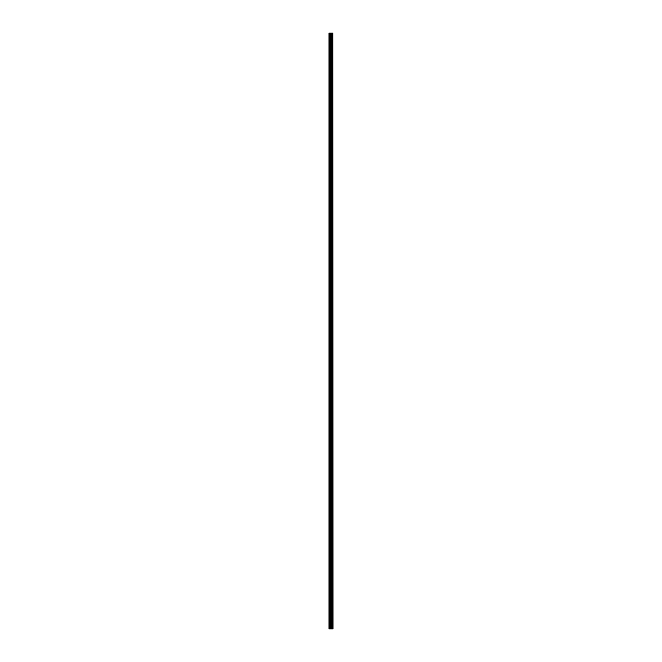 <?xml version="1.0" encoding="UTF-8"?>
<svg xmlns="http://www.w3.org/2000/svg" width="662" height="662" viewBox="0 0 662 662"><rect width="100%" height="100%" fill="white"/><g stroke="black" fill="none" stroke-linecap="round" stroke-linejoin="round"><path stroke-width="0.5" stroke-dasharray="3.31 2.48" d="M328.989 38.586L328.989 37.759L328.989 38.586M331.074 38.586L331.074 37.213L331.074 38.586M333.011 38.586L333.011 37.213L333.011 38.586M328.989 56.858L328.989 57.685L328.989 56.858M331.074 56.858L331.074 58.231L331.074 56.858M333.011 56.858L333.011 58.231L333.011 56.858M328.989 75.137L328.989 74.309L328.989 75.137M331.074 75.137L331.074 73.763L331.074 75.137M333.011 75.137L333.011 73.763L333.011 75.137M328.989 93.408L328.989 94.236L328.989 93.408M331.074 93.408L331.074 94.782L331.074 93.408M333.011 93.408L333.011 94.782L333.011 93.408M328.989 111.688L328.989 112.507L328.989 111.688M331.074 111.688L331.074 113.061L331.074 111.688M333.011 111.688L333.011 113.061L333.011 111.688M328.989 129.967L328.989 129.14L328.989 129.967M331.074 129.967L331.074 128.594L331.074 129.967M333.011 129.967L333.011 128.594L333.011 129.967M328.989 148.238L328.989 149.058L328.989 148.238M331.074 148.238L331.074 149.612L331.074 148.238M333.011 148.238L333.011 149.612L333.011 148.238M328.989 166.518L328.989 165.69L328.989 166.518M331.074 166.518L331.074 165.144L331.074 166.518M333.011 166.518L333.011 165.144L333.011 166.518M328.989 184.789L328.989 185.617L328.989 184.789M331.074 184.789L331.074 186.163L331.074 184.789M333.011 184.789L333.011 186.163L333.011 184.789M328.989 203.069L328.989 202.241L328.989 203.069M331.074 203.069L331.074 204.442L331.074 203.069M333.011 203.069L333.011 204.442L333.011 203.069M328.989 221.34L328.989 222.167L328.989 221.34M331.074 221.34L331.074 222.713L331.074 221.34M333.011 221.34L333.011 222.713L333.011 221.34M328.989 239.619L328.989 240.438L328.989 239.619M331.074 239.619L331.074 240.993L331.074 239.619M333.011 239.619L333.011 240.993L333.011 239.619M328.989 257.899L328.989 257.071L328.989 257.899M331.074 257.899L331.074 256.525L331.074 257.899M333.011 257.899L333.011 256.525L333.011 257.899M328.989 276.17L328.989 276.997L328.989 276.17M331.074 276.17L331.074 277.543L331.074 276.17M333.011 276.17L333.011 277.543L333.011 276.17M328.989 294.449L328.989 293.622L328.989 294.449M331.074 294.449L331.074 293.076L331.074 294.449M333.011 294.449L333.011 293.076L333.011 294.449M328.989 312.721L328.989 313.548L328.989 312.721M331.074 312.721L331.074 314.094L331.074 312.721M333.011 312.721L333.011 314.094L333.011 312.721M328.989 331L328.989 331.819L328.989 331M331.074 331L331.074 332.374L331.074 331M333.011 331L333.011 332.374L333.011 331M328.989 349.279L328.989 348.452L328.989 349.279M331.074 349.279L331.074 347.906L331.074 349.279M333.011 349.279L333.011 347.906L333.011 349.279M328.989 367.551L328.989 368.378L328.989 367.551M331.074 367.551L331.074 368.924L331.074 367.551M333.011 367.551L333.011 368.924L333.011 367.551M328.989 385.83L328.989 385.003L328.989 385.83M331.074 385.83L331.074 384.457L331.074 385.83M333.011 385.83L333.011 384.457L333.011 385.83M328.989 404.101L328.989 404.929L328.989 404.101M331.074 404.101L331.074 405.475L331.074 404.101M333.011 404.101L333.011 405.475L333.011 404.101M328.989 422.381L328.989 423.2L328.989 422.381M331.074 422.381L331.074 423.754L331.074 422.381M333.011 422.381L333.011 423.754L333.011 422.381M328.989 440.66L328.989 439.833L328.989 440.66M331.074 440.66L331.074 439.287L331.074 440.66M333.011 440.66L333.011 439.287L333.011 440.66M328.989 458.932L328.989 459.759L328.989 458.932M331.074 458.932L331.074 460.305L331.074 458.932M333.011 458.932L333.011 460.305L333.011 458.932M328.989 477.211L328.989 476.383L328.989 477.211M331.074 477.211L331.074 475.837L331.074 477.211M333.011 477.211L333.011 475.837L333.011 477.211M328.989 495.482L328.989 496.31L328.989 495.482M331.074 495.482L331.074 496.856L331.074 495.482M333.011 495.482L333.011 496.856L333.011 495.482M328.989 513.762L328.989 514.581L328.989 513.762M331.074 513.762L331.074 515.135L331.074 513.762M333.011 513.762L333.011 515.135L333.011 513.762M328.989 532.033L328.989 532.86L328.989 532.033M331.074 532.033L331.074 533.407L331.074 532.033M333.011 532.033L333.011 533.407L333.011 532.033M328.989 550.312L328.989 551.132L328.989 550.312M331.074 550.312L331.074 551.686L331.074 550.312M333.011 550.312L333.011 551.686L333.011 550.312M328.989 568.592L328.989 567.764L328.989 568.592M331.074 568.592L331.074 567.218L331.074 568.592M333.011 568.592L333.011 567.218L333.011 568.592M328.989 586.863L328.989 587.691L328.989 586.863M331.074 586.863L331.074 588.237L331.074 586.863M333.011 586.863L333.011 588.237L333.011 586.863M328.989 605.142L328.989 604.315L328.989 605.142M331.074 605.142L331.074 603.769L331.074 605.142M333.011 605.142L333.011 603.769L333.011 605.142M328.989 623.414L328.989 624.241L328.989 623.414M331.074 623.414L331.074 624.787L331.074 623.414M333.011 623.414L333.011 624.787L333.011 623.414M332.82 623.414L332.82 624.787L332.82 623.414M332.82 605.142L332.82 603.769L332.82 605.142M332.82 586.863L332.82 588.237L332.82 586.863M332.82 568.592L332.82 567.218L332.82 568.592M332.82 550.312L332.82 551.686L332.82 550.312M332.82 532.033L332.82 533.407L332.82 532.033M332.82 513.762L332.82 515.135L332.82 513.762M332.82 495.482L332.82 496.856L332.82 495.482M332.82 477.211L332.82 475.837L332.82 477.211M332.82 458.932L332.82 460.305L332.82 458.932M332.82 440.66L332.82 439.287L332.82 440.66M332.82 422.381L332.82 423.754L332.82 422.381M332.82 404.101L332.82 405.475L332.82 404.101M332.82 385.83L332.82 384.457L332.82 385.83M332.82 367.551L332.82 368.924L332.82 367.551M332.82 349.279L332.82 347.906L332.82 349.279M332.82 331L332.82 332.374L332.82 331M332.82 312.721L332.82 314.094L332.82 312.721M332.82 294.449L332.82 293.076L332.82 294.449M332.82 276.17L332.82 277.543L332.82 276.17M332.82 257.899L332.82 256.525L332.82 257.899M332.82 239.619L332.82 240.993L332.82 239.619M332.82 221.34L332.82 222.713L332.82 221.34M332.82 203.069L332.82 204.442L332.82 203.069M332.82 184.789L332.82 186.163L332.82 184.789M332.82 166.518L332.82 165.144L332.82 166.518M332.82 148.238L332.82 149.612L332.82 148.238M332.82 129.967L332.82 128.594L332.82 129.967M332.82 111.688L332.82 113.061L332.82 111.688M332.82 93.408L332.82 94.782L332.82 93.408M332.82 75.137L332.82 73.763L332.82 75.137M332.82 56.858L332.82 58.231L332.82 56.858M332.82 38.586L332.82 37.213L332.82 38.586M329.171 628.9L328.989 33.1L328.989 628.9L328.989 33.1L328.989 628.9L331.654 628.9L331.654 33.1L333.011 33.1L333.011 628.9L332.845 33.1M332.845 628.9L331.654 628.9M329.171 33.1L331.654 33.1M330.603 33.1L331.389 33.1L330.603 33.1M331.728 628.9L331.728 33.1M329.899 628.9L329.899 33.1M330.032 628.9L330.032 33.1M330.71 628.9L330.71 33.1M330.967 628.9L330.967 33.1M331.083 628.9L331.083 33.1M331.339 628.9L331.339 33.1M332.043 628.9L332.043 33.1M332.15 628.9L332.15 33.1M332.407 628.9L332.407 33.1M332.514 628.9L332.514 33.1M332.903 628.9L332.903 33.1M328.989 39.406L331.074 39.406L328.989 39.406M328.989 57.685L331.074 57.685L328.989 57.685M328.989 75.956L331.074 75.956L328.989 75.956M328.989 94.236L331.074 94.236L328.989 94.236M328.989 112.507L331.074 112.507L328.989 112.507M328.989 130.786L331.074 130.786L328.989 130.786M328.989 149.058L331.074 149.058L328.989 149.058M328.989 167.337L331.074 167.337L328.989 167.337M328.989 185.617L331.074 185.617L328.989 185.617M328.989 203.888L331.074 203.888L328.989 203.888M328.989 222.167L331.074 222.167L328.989 222.167M328.989 240.438L331.074 240.438L328.989 240.438M328.989 258.718L331.074 258.718L328.989 258.718M328.989 276.997L331.074 276.997L328.989 276.997M328.989 295.269L331.074 295.269L328.989 295.269M328.989 313.548L331.074 313.548L328.989 313.548M328.989 331.819L331.074 331.819L328.989 331.819M328.989 350.099L331.074 350.099L328.989 350.099M328.989 368.378L331.074 368.378L328.989 368.378M328.989 386.649L331.074 386.649L328.989 386.649M328.989 404.929L331.074 404.929L328.989 404.929M328.989 423.2L331.074 423.2L328.989 423.2M328.989 441.48L331.074 441.48L328.989 441.48M328.989 459.759L331.074 459.759L328.989 459.759M328.989 478.03L331.074 478.03L328.989 478.03M328.989 496.31L331.074 496.31L328.989 496.31M328.989 514.581L331.074 514.581L328.989 514.581M328.989 532.86L331.074 532.86L328.989 532.86M328.989 551.132L331.074 551.132L328.989 551.132M328.989 569.411L331.074 569.411L328.989 569.411M328.989 587.691L331.074 587.691L328.989 587.691M328.989 605.962L331.074 605.962L328.989 605.962M328.989 624.241L331.074 624.241L328.989 624.241M331.074 624.787L332.82 624.787L331.074 624.787M331.074 606.508L332.82 606.508L331.074 606.508M331.074 588.237L332.82 588.237L331.074 588.237M331.074 569.957L332.82 569.957L331.074 569.957M331.074 551.686L332.82 551.686L331.074 551.686M331.074 533.407L332.82 533.407L331.074 533.407M331.074 515.135L332.82 515.135L331.074 515.135M331.074 496.856L332.82 496.856L331.074 496.856M331.074 478.576L332.82 478.576L331.074 478.576M331.074 460.305L332.82 460.305L331.074 460.305M331.074 442.026L332.82 442.026L331.074 442.026M331.074 423.754L332.82 423.754L331.074 423.754M331.074 405.475L332.82 405.475L331.074 405.475M331.074 387.196L332.82 387.196L331.074 387.196M331.074 368.924L332.82 368.924L331.074 368.924M331.074 350.645L332.82 350.645L331.074 350.645M331.074 332.374L332.82 332.374L331.074 332.374M331.074 314.094L332.82 314.094L331.074 314.094M331.074 295.815L332.82 295.815L331.074 295.815M331.074 277.543L332.82 277.543L331.074 277.543M331.074 259.264L332.82 259.264L331.074 259.264M331.074 240.993L332.82 240.993L331.074 240.993M331.074 222.713L332.82 222.713L331.074 222.713M331.074 204.442L332.82 204.442L331.074 204.442M331.074 186.163L332.82 186.163L331.074 186.163M331.074 167.883L332.82 167.883L331.074 167.883M331.074 149.612L332.82 149.612L331.074 149.612M331.074 131.333L332.82 131.333L331.074 131.333M331.074 113.061L332.82 113.061L331.074 113.061M331.074 94.782L332.82 94.782L331.074 94.782M331.074 76.502L332.82 76.502L331.074 76.502M331.074 58.231L332.82 58.231L331.074 58.231M331.074 39.952L332.82 39.952L331.074 39.952M331.074 37.213L332.82 37.213L331.074 37.213M331.074 55.492L332.82 55.492L331.074 55.492M331.074 73.763L332.82 73.763L331.074 73.763M331.074 92.043L332.82 92.043L331.074 92.043M331.074 110.314L332.82 110.314L331.074 110.314M331.074 128.594L332.82 128.594L331.074 128.594M331.074 146.865L332.82 146.865L331.074 146.865M331.074 165.144L332.82 165.144L331.074 165.144M331.074 183.424L332.82 183.424L331.074 183.424M331.074 201.695L332.82 201.695L331.074 201.695M331.074 219.974L332.82 219.974L331.074 219.974M331.074 238.246L332.82 238.246L331.074 238.246M331.074 256.525L332.82 256.525L331.074 256.525M331.074 274.804L332.82 274.804L331.074 274.804M331.074 293.076L332.82 293.076L331.074 293.076M331.074 311.355L332.82 311.355L331.074 311.355M331.074 329.626L332.82 329.626L331.074 329.626M331.074 347.906L332.82 347.906L331.074 347.906M331.074 366.185L332.82 366.185L331.074 366.185M331.074 384.457L332.82 384.457L331.074 384.457M331.074 402.736L332.82 402.736L331.074 402.736M331.074 421.007L332.82 421.007L331.074 421.007M331.074 439.287L332.82 439.287L331.074 439.287M331.074 457.558L332.82 457.558L331.074 457.558M331.074 475.837L332.82 475.837L331.074 475.837M331.074 494.117L332.82 494.117L331.074 494.117M331.074 512.388L332.82 512.388L331.074 512.388M331.074 530.667L332.82 530.667L331.074 530.667M331.074 548.939L332.82 548.939L331.074 548.939M331.074 567.218L332.82 567.218L331.074 567.218M331.074 585.498L332.82 585.498L331.074 585.498M331.074 603.769L332.82 603.769L331.074 603.769M331.074 622.048L332.82 622.048L331.074 622.048M328.989 622.594L331.074 622.594L328.989 622.594M328.989 604.315L331.074 604.315L328.989 604.315M328.989 586.044L331.074 586.044L328.989 586.044M328.989 567.764L331.074 567.764L328.989 567.764M328.989 549.493L331.074 549.493L328.989 549.493M328.989 531.214L331.074 531.214L328.989 531.214M328.989 512.942L331.074 512.942L328.989 512.942M328.989 494.663L331.074 494.663L328.989 494.663M328.989 476.383L331.074 476.383L328.989 476.383M328.989 458.112L331.074 458.112L328.989 458.112M328.989 439.833L331.074 439.833L328.989 439.833M328.989 421.562L331.074 421.562L328.989 421.562M328.989 403.282L331.074 403.282L328.989 403.282M328.989 385.003L331.074 385.003L328.989 385.003M328.989 366.731L331.074 366.731L328.989 366.731M328.989 348.452L331.074 348.452L328.989 348.452M328.989 330.181L331.074 330.181L328.989 330.181M328.989 311.901L331.074 311.901L328.989 311.901M328.989 293.622L331.074 293.622L328.989 293.622M328.989 275.351L331.074 275.351L328.989 275.351M328.989 257.071L331.074 257.071L328.989 257.071M328.989 238.8L331.074 238.8L328.989 238.8M328.989 220.52L331.074 220.52L328.989 220.52M328.989 202.241L331.074 202.241L328.989 202.241M328.989 183.97L331.074 183.97L328.989 183.97M328.989 165.69L331.074 165.69L328.989 165.69M328.989 147.419L331.074 147.419L328.989 147.419M328.989 129.14L331.074 129.14L328.989 129.14M328.989 110.868L331.074 110.868L328.989 110.868M328.989 92.589L331.074 92.589L328.989 92.589M328.989 74.309L331.074 74.309L328.989 74.309M328.989 56.038L331.074 56.038L328.989 56.038M328.989 37.759L331.074 37.759L328.989 37.759"/><path stroke-width="0.99" d="M332.903 33.1L333.011 628.9L332.903 33.1L328.989 33.1L328.989 628.9L329.171 33.1M329.171 628.9L332.903 628.9M331.728 628.9L331.728 33.1M331.654 628.9L331.654 33.1M332.845 628.9L332.845 33.1M332.514 628.9L332.514 33.1M332.407 628.9L332.407 33.1M332.15 628.9L332.15 33.1M332.043 628.9L332.043 33.1M331.339 628.9L331.339 33.1M331.083 628.9L331.083 33.1M330.967 628.9L330.967 33.1M330.71 628.9L330.71 33.1M330.032 628.9L330.032 33.1M329.899 628.9L329.899 33.1"/></g></svg>
